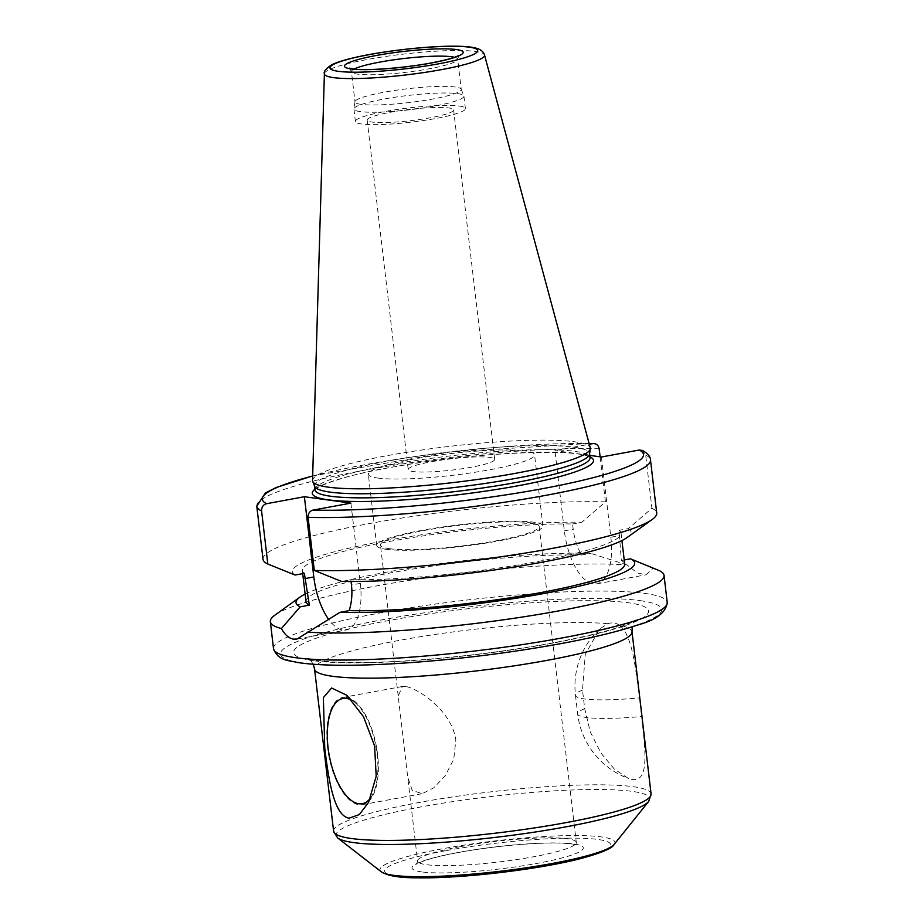 <?xml version="1.0" encoding="UTF-8"?>
<svg xmlns="http://www.w3.org/2000/svg" width="924" height="924" viewBox="0 0 924 924"><rect width="100%" height="100%" fill="white"/><g stroke="black" fill="none" stroke-linecap="round" stroke-linejoin="round"><path stroke-width="0.69" stroke-dasharray="4.62 3.46" d="M619.426 625.317C615.985 622.764 612.115 622.233 607.819 623.712L599.468 629.094L585.273 654.4L582.513 690.089L584.696 708.673L590.297 731.924L600.935 753.048L614.379 769.138L628.412 778.47L632.282 779.486C649.457 781.947 645.379 750.704 641.614 716.504L639.431 697.92C635.62 667.74 632.039 634.314 619.426 625.317A159.817 20.778 -6.7 0 1 632.016 631.704M405.613 686.486L402.402 686.497L398.198 696.084L407.692 776.934L412.185 790.355L422.141 793.67L433.702 787.883L445.045 775.998L453.73 759.343L455.844 740.112C451.859 710.949 418.699 688.623 405.613 686.486M346.304 697.401A54.504 24.232 79.6 0 1 377.096 750.6A54.504 24.232 79.6 0 1 362.474 804.665A54.504 24.232 79.6 0 1 358.916 804.735A54.504 24.232 79.6 0 1 328.124 751.547A54.504 24.232 79.6 0 1 342.735 697.47A54.504 24.232 79.6 0 1 346.304 697.401M370.801 797.62A53.488 23.781 -100.4 0 0 372.626 794.594A53.488 23.781 -100.4 0 0 375.999 746.765A53.488 23.781 -100.4 0 0 355.809 703.268A53.488 23.781 -100.4 0 0 351.986 700.438M389.42 548.694A79.914 10.395 -6.7 0 0 479.29 543.624A79.914 10.395 -6.7 0 0 539.177 526.403A79.914 10.395 -6.7 0 0 530.203 522.765A79.914 10.395 -6.7 0 0 440.344 527.835A79.914 10.395 -6.7 0 0 380.457 545.056A79.914 10.395 -6.7 0 0 389.42 548.694M377.731 478.043A83.691 10.88 -6.7 0 0 471.829 472.742A83.691 10.88 -6.7 0 0 534.557 454.712A83.691 10.88 -6.7 0 0 525.167 450.9A83.691 10.88 -6.7 0 0 431.058 456.202A83.691 10.88 -6.7 0 0 368.329 474.231A83.691 10.88 -6.7 0 0 377.731 478.043M431.473 461.723A43.532 5.66 173.3 0 1 494.675 459.39A43.532 5.66 173.3 0 1 452.102 470.097A43.532 5.66 173.3 0 1 408.212 469.554A43.532 5.66 173.3 0 1 431.473 461.723M386.093 549.306A83.691 10.88 -6.7 0 0 480.203 543.993A83.691 10.88 -6.7 0 0 542.931 525.964A83.691 10.88 -6.7 0 0 533.529 522.152A83.691 10.88 -6.7 0 0 439.431 527.465A83.691 10.88 -6.7 0 0 376.703 545.495A83.691 10.88 -6.7 0 0 386.093 549.306M390.413 112.266A43.532 5.66 173.3 0 1 453.626 109.933A43.532 5.66 173.3 0 1 411.053 120.628A43.532 5.66 173.3 0 1 367.163 120.085A43.532 5.66 173.3 0 1 390.413 112.266M341.568 581.439L350.843 579.729L351.051 581.508M350.889 503.13L360.314 583.367A50.647 22.523 79.6 0 1 346.234 629.983A50.647 22.523 79.6 0 1 328.817 619.6M274.855 615.176A198.21 25.768 173.3 0 1 427.269 577.696A198.21 25.768 173.3 0 1 627.038 564.899L637.341 572.995L645.968 574.786L652.968 568.468A198.21 25.768 173.3 0 1 658.154 570.143M305.116 594.097A170.478 22.164 173.3 0 1 590.655 553.337L627.038 564.899M305.994 601.536A160.453 20.859 173.3 0 1 405.532 570.258A160.453 20.859 173.3 0 1 581.496 555.024L590.655 553.337M304.354 573.33A160.453 20.859 173.3 0 1 302.356 570.558A160.453 20.859 173.3 0 1 398.417 539.87A160.453 20.859 173.3 0 1 572.568 523.943L573.192 529.209C574.312 538.253 577.084 546.858 581.496 555.024M295.068 575.04A170.478 22.164 173.3 0 1 383.46 541.083A170.478 22.164 173.3 0 1 581.854 522.233L572.568 523.943M263.017 559.274A198.21 25.768 173.3 0 1 387.387 520.397A198.21 25.768 173.3 0 1 605.416 501.882L581.854 522.233M600.126 456.814L605.416 501.882M624.22 559.967L621.344 560.498L619.068 530.341L628.355 528.632L651.917 508.269L645.68 455.174L642.457 450.473M601.42 456.999L610.845 537.237A50.647 22.523 79.6 0 1 596.765 583.852A50.647 22.523 79.6 0 1 564.345 530.838L554.92 450.6L589.316 444.271M652.968 568.468L635.92 561.018M589.755 455.393L554.92 450.6M621.344 560.498A160.453 20.859 173.3 0 1 624.705 564.102M619.068 530.341A160.453 20.859 173.3 0 1 621.067 533.113A160.453 20.859 173.3 0 1 525.005 563.802A160.453 20.859 173.3 0 1 350.843 579.729M628.355 528.632A170.478 22.164 173.3 0 1 627.142 537.502M651.917 508.269A198.21 25.768 173.3 0 1 656.721 513.028M459.17 106.029A55.371 7.196 173.3 0 1 465.384 108.547A55.371 7.196 173.3 0 1 423.885 120.478A55.371 7.196 173.3 0 1 361.619 123.989A55.371 7.196 173.3 0 1 355.405 121.471A55.371 7.196 173.3 0 1 396.904 109.54A55.371 7.196 173.3 0 1 459.17 106.029M360.164 111.596A55.371 7.196 173.3 0 1 353.95 109.078A55.371 7.196 173.3 0 1 353.95 108.824A55.371 7.196 173.3 0 1 396.384 97.008A55.371 7.196 173.3 0 1 457.715 93.636A55.371 7.196 173.3 0 1 463.871 95.911A55.371 7.196 173.3 0 1 463.929 96.154A55.371 7.196 173.3 0 1 422.43 108.085A55.371 7.196 173.3 0 1 360.164 111.596M361.007 104.354A53.488 6.953 173.3 0 1 355.001 101.917A53.488 6.953 173.3 0 1 355.012 101.675A53.488 6.953 173.3 0 1 396.003 90.263A53.488 6.953 173.3 0 1 455.232 87.006A53.488 6.953 173.3 0 1 461.18 89.201A53.488 6.953 173.3 0 1 461.238 89.443A53.488 6.953 173.3 0 1 421.148 100.959A53.488 6.953 173.3 0 1 361.007 104.354M312.543 480.434A139.847 18.18 173.3 0 1 418.664 450.462A139.847 18.18 173.3 0 1 574.636 441.788A139.847 18.18 173.3 0 1 590.263 447.817M314.738 486.44A138.427 17.995 173.3 0 1 314.576 485.828A138.427 17.995 173.3 0 1 418.329 456.006A138.427 17.995 173.3 0 1 574 447.228A138.427 17.995 173.3 0 1 589.535 453.522A138.427 17.995 173.3 0 1 589.524 454.158M582.513 690.089A78.655 10.222 -6.7 0 0 575.479 695.333A78.655 10.222 -6.7 0 0 639.431 697.92M584.696 708.673A78.655 10.222 -6.7 0 0 577.662 713.917A78.655 10.222 -6.7 0 0 641.614 716.504M607.819 623.712A159.817 20.778 -6.7 0 0 399.93 640.274A159.817 20.778 -6.7 0 0 314.553 668.999M313.686 660.752A178.702 23.239 173.3 0 1 389.085 620.489A178.702 23.239 173.3 0 1 628.516 602.783A178.702 23.239 173.3 0 1 553.118 643.046A178.702 23.239 173.3 0 1 313.686 660.752M381.266 871.794A118.249 15.373 173.3 0 1 443.185 848.648A118.249 15.373 173.3 0 1 601.616 836.936A118.249 15.373 173.3 0 1 614.114 844.444M445.437 850.75A113.802 14.796 -6.7 0 0 397.424 876.391A113.802 14.796 -6.7 0 0 549.896 865.107A113.802 14.796 -6.7 0 0 597.909 839.466A113.802 14.796 -6.7 0 0 445.437 850.75M648.717 801.397A157.981 20.547 -6.7 0 0 632.016 791.36A157.981 20.547 -6.7 0 0 420.351 807.022A157.981 20.547 -6.7 0 0 337.63 837.941M421.737 871.909A86.198 11.204 173.3 0 1 458.096 852.482A86.198 11.204 173.3 0 1 573.596 843.947A86.198 11.204 173.3 0 1 537.237 863.363A86.198 11.204 173.3 0 1 421.737 871.909M333.61 831.254A159.817 20.778 173.3 0 1 418.988 802.517A159.817 20.778 173.3 0 1 633.125 786.682A159.817 20.778 173.3 0 1 651.074 793.959M460.256 846.684A79.914 10.395 -6.7 0 0 417.579 861.053A79.914 10.395 -6.7 0 0 426.542 864.691A79.914 10.395 -6.7 0 0 516.412 859.62A79.914 10.395 -6.7 0 0 576.299 842.411A79.914 10.395 -6.7 0 0 567.336 838.773A79.914 10.395 -6.7 0 0 460.256 846.684M640.147 600.635A191.915 24.96 173.3 0 1 559.182 643.878A191.915 24.96 173.3 0 1 302.044 662.901A191.915 24.96 173.3 0 1 383.01 619.658A191.915 24.96 173.3 0 1 640.147 600.635M360.314 583.367L351.466 584.996M273.516 648.694A198.21 25.768 173.3 0 1 422.083 605.994A198.21 25.768 173.3 0 1 644.964 593.427A198.21 25.768 173.3 0 1 667.22 602.448M256.78 506.19A198.21 25.768 173.3 0 1 381.15 467.301A198.21 25.768 173.3 0 1 599.179 448.787M312.67 476.033A191.915 24.96 173.3 0 1 589.119 443.566M610.845 537.237L619.692 535.608M564.345 530.838L573.192 529.209M314.969 489.177A141.58 18.411 173.3 0 1 432.975 460.822A141.58 18.411 173.3 0 1 577.615 453.903A141.58 18.411 173.3 0 1 589.939 456.883M645.68 455.174A198.21 25.768 173.3 0 1 650.484 459.933M454.481 57.276A53.488 6.953 173.3 0 1 457.692 59.194A53.488 6.953 173.3 0 1 429.117 68.815A53.488 6.953 173.3 0 1 357.461 74.116A53.488 6.953 173.3 0 1 351.455 71.679A53.488 6.953 173.3 0 1 354.123 69.069M324.393 73.747A80.619 10.487 173.3 0 1 385.562 56.468A80.619 10.487 173.3 0 1 475.479 51.467A80.619 10.487 173.3 0 1 484.499 54.943M315.049 489.916A138.427 17.995 173.3 0 1 418.815 460.094A138.427 17.995 173.3 0 1 574.474 451.316A138.427 17.995 173.3 0 1 590.02 457.611M599.468 629.082A78.655 78.655 0 0 0 575.479 695.333L577.662 713.917A78.655 78.655 0 0 0 628.412 778.482M313.213 664.24L311.018 660.822L308.142 658.408L309.401 658.847C313.271 660.152 321.229 661.203 333.275 662C354.273 663.166 381.543 662.577 415.061 660.256C462.439 656.779 508.281 651.004 552.598 642.942C590.494 635.747 616.516 628.99 630.665 622.661L635.793 619.912L633.575 622.88L632.212 626.772M402.402 686.486L342.735 697.47M422.141 793.681L362.474 804.665M355.809 703.268L346.904 695.333M372.626 794.594L368.572 802.402M539.177 526.403L576.299 842.411L577.904 845.356L573.007 844.132C564.472 842.827 550.889 842.676 532.247 843.681C507.334 845.171 482.755 848.105 458.512 852.482C440.991 855.763 428.459 858.962 420.905 862.08L416.701 864.298L417.579 861.053L407.692 776.934M398.198 696.084L380.457 545.056M542.931 525.964L534.557 454.712M376.703 545.495L368.329 474.231M494.675 459.39L453.626 109.933M408.212 469.554L367.163 120.085M297.031 639.038L346.234 629.983M302.356 570.558L302.714 573.631M589.096 443.451L449.988 452.021L312.67 475.918M596.765 583.852L645.968 574.797M621.067 533.113L621.933 540.563M353.95 109.078L355.405 121.471M463.929 96.154L465.384 108.547M355.012 101.675L353.95 108.824M461.18 89.201L463.871 95.911M349.318 68.157L351.455 71.679L355.001 101.917M458.939 55.278L457.692 59.194L461.238 89.443M315.049 490.136C313.086 487.606 345.888 474.555 391.788 467.255C472.36 451.917 584.546 447.874 590.078 457.83"/><path stroke-width="1.39" d="M351.986 700.438A53.488 23.781 -100.4 0 0 346.419 698.405A53.488 23.781 -100.4 0 0 328.066 747.701A53.488 23.781 -100.4 0 0 358.801 803.741A53.488 23.781 -100.4 0 0 370.801 797.62M349.168 818.167C333.991 815.996 328.54 779.429 324.751 747.943L323.365 697.62L331.589 688.01L346.904 695.333L363.49 716.678L374.601 745.945L376.195 776.241L368.561 802.402L359.321 814.575L349.168 818.167M351.051 581.508L351.466 584.996C352.471 594.051 351.709 602.587 349.203 610.614L340.044 612.3L297.031 639.027L293.589 639.131C289.004 638.449 284.938 634.927 281.416 628.539L300.208 606.825L309.355 605.139L304.354 573.33L295.068 575.04L267.821 564.044L261.584 510.949C261.527 507.068 263.19 504.654 266.597 503.696L304.389 496.731L350.889 503.13L313.097 510.083C309.69 511.041 308.015 513.455 308.085 517.336L314.322 570.431L341.568 581.439A170.478 22.164 173.3 0 0 509.066 567.798A170.478 22.164 173.3 0 0 627.142 537.502L652.205 519.484A198.21 25.768 173.3 0 1 510.833 555.336A198.21 25.768 173.3 0 1 314.322 570.431M328.817 619.6A50.647 22.523 79.6 0 1 313.813 576.969L304.389 496.731M281.416 628.539A198.21 25.768 173.3 0 1 270.339 621.621A198.21 25.768 173.3 0 1 274.855 615.176L299.907 597.158A170.478 22.164 173.3 0 1 305.116 594.097M624.22 559.967L630.491 558.812L658.154 570.143A198.21 25.768 173.3 0 1 664.044 575.375A198.21 25.768 173.3 0 1 528.99 615.996A198.21 25.768 173.3 0 1 307.346 632.108M300.208 606.825A170.478 22.164 173.3 0 1 299.907 597.158M309.355 605.139A160.453 20.859 173.3 0 1 305.994 601.536L302.714 573.631M267.821 564.044A198.21 25.768 173.3 0 1 263.017 559.274L256.78 506.19A198.21 25.768 173.3 0 0 261.584 510.949M589.316 444.271L592.711 443.647C596.188 443.335 598.348 445.045 599.179 448.787L600.126 456.814M589.119 443.566A191.915 24.96 173.3 0 1 592.711 443.647L589.096 443.451M308.085 517.336A198.21 25.768 173.3 0 0 526.102 498.821A198.21 25.768 173.3 0 0 650.484 459.933C650.484 456.641 647.805 453.476 642.457 450.462L639.212 450.034L601.42 456.999L589.755 455.393M621.933 540.563L624.705 564.102A160.453 20.859 173.3 0 1 525.167 595.379A160.453 20.859 173.3 0 1 349.203 610.614M650.484 459.933L656.721 513.028A198.21 25.768 173.3 0 1 652.205 519.484M630.491 558.812A170.478 22.164 173.3 0 1 543.601 593.578A170.478 22.164 173.3 0 1 340.044 612.3M484.499 54.943L590.263 447.817A139.847 18.18 173.3 0 1 590.321 448.798A139.847 18.18 173.3 0 1 483.148 478.632A139.847 18.18 173.3 0 1 328.263 487.156A139.847 18.18 173.3 0 1 312.716 481.416A139.847 18.18 173.3 0 1 312.543 480.434L324.393 73.747A80.619 10.487 173.3 0 0 333.448 77.616A80.619 10.487 173.3 0 0 441.464 69.635A80.619 10.487 173.3 0 0 484.499 54.943C483.633 52.264 481.554 50.231 478.274 48.833L475.225 47.909C470.05 46.743 462.681 46.165 453.107 46.2C425.467 46.084 379.972 51.432 353.037 57.935C343.647 60.141 336.555 62.416 331.762 64.772C325.826 68.769 323.365 71.772 324.393 73.747M590.321 448.798L589.524 454.158A138.427 17.995 173.3 0 1 483.437 483.691A138.427 17.995 173.3 0 1 330.122 492.122A138.427 17.995 173.3 0 1 314.738 486.44L312.716 481.416M381.266 871.794C387.71 875.917 399.93 877.916 417.902 877.8C460.152 878.678 538.091 869.657 580.549 858.604C601.293 852.991 612.473 848.267 614.114 844.444A118.249 15.373 173.3 0 1 518.722 868.883A118.249 15.373 173.3 0 1 393.289 875.294A118.249 15.373 173.3 0 1 381.266 871.794L337.63 837.941A157.981 20.547 -6.7 0 0 353.696 842.607A157.981 20.547 -6.7 0 0 521.263 834.049A157.981 20.547 -6.7 0 0 648.717 801.397L651.074 793.959A159.817 20.778 173.3 0 1 531.277 828.401A159.817 20.778 173.3 0 1 351.559 838.53A159.817 20.778 173.3 0 1 333.61 831.254L314.553 668.999A159.817 20.778 -6.7 0 0 475.71 670.997A159.817 20.778 -6.7 0 0 632.016 631.704L632.212 626.772M313.813 576.969L304.966 578.597M664.044 575.375L667.22 602.448A198.21 25.768 173.3 0 1 561.342 638.08A198.21 25.768 173.3 0 1 295.772 657.715A198.21 25.768 173.3 0 1 273.516 648.694L270.339 621.621M266.597 503.696A191.915 24.96 173.3 0 1 312.67 476.033M639.212 450.034A191.915 24.96 173.3 0 1 540.99 488.969A191.915 24.96 173.3 0 1 313.097 510.083M589.939 456.883A141.58 18.411 173.3 0 1 517.879 485.793A141.58 18.411 173.3 0 1 368.561 501.432A141.58 18.411 173.3 0 1 314.969 489.177M354.123 69.069A53.488 6.953 173.3 0 1 400.288 58.951A53.488 6.953 173.3 0 1 451.686 56.768A53.488 6.953 173.3 0 1 454.481 57.276M456.502 49.55A59.771 7.773 173.3 0 1 431.277 63.017A59.771 7.773 173.3 0 1 351.189 68.942A59.771 7.773 173.3 0 1 376.403 55.475A59.771 7.773 173.3 0 1 456.502 49.55M469.369 47.182A74.394 9.679 173.3 0 1 437.988 63.941A74.394 9.679 173.3 0 1 338.311 71.31A74.394 9.679 173.3 0 1 369.704 54.551A74.394 9.679 173.3 0 1 469.369 47.182M589.581 453.834L590.02 457.611A138.427 17.995 173.3 0 1 516.077 482.501A138.427 17.995 173.3 0 1 330.596 496.223A138.427 17.995 173.3 0 1 315.049 489.916L315.072 490.067M314.553 668.999L313.213 664.24M614.114 844.444L648.717 801.397M333.61 831.254L337.63 837.941M651.074 793.959L632.016 631.704M312.67 475.918L276.184 487.502L265.419 492.954L256.78 506.19M667.22 602.448C666.065 612.624 655.924 620.223 636.798 625.259C617.763 631.669 592.03 637.872 559.597 643.866C504.354 653.834 448.429 660.498 391.822 663.836C349.468 666.146 317.81 665.661 296.835 662.393C289.593 660.256 278.159 661.365 273.516 648.694M458.939 55.278L458.57 55.521C454.989 57.635 445.749 60.129 430.861 63.028C399.422 68.815 363.155 70.732 353.153 68.954L349.318 68.157M314.61 486.139L315.049 489.916"/></g></svg>
